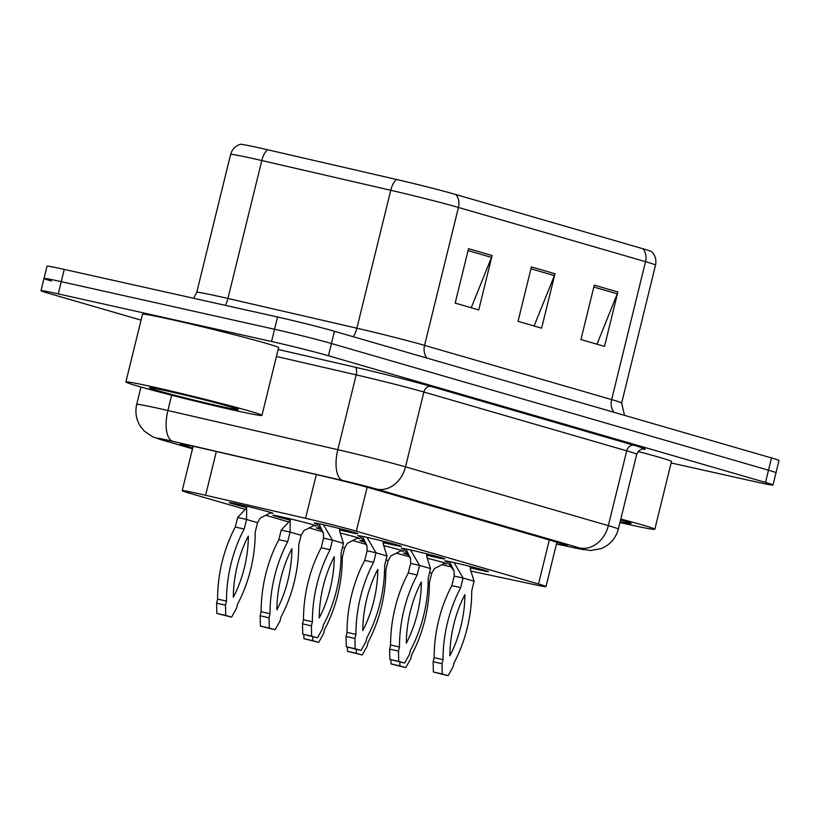 <?xml version="1.0" encoding="UTF-8"?>
<svg xmlns="http://www.w3.org/2000/svg" width="820" height="820" viewBox="0 0 820 820"><rect width="100%" height="100%" fill="white"/><g stroke="black" fill="none" stroke-linecap="round" stroke-linejoin="round"><path stroke-width="1.23" d="M360.103 536.526A22.417 0.666 13.8 0 1 357.766 535.644A22.417 0.666 13.8 0 1 366.96 537.346A22.417 0.666 13.8 0 1 389.613 542.861A22.417 0.666 13.8 0 1 401.308 546.335A22.417 0.666 13.8 0 1 392.114 544.634A22.417 0.666 13.8 0 1 383.975 542.748M403.645 549.154A22.417 0.666 13.8 0 1 401.308 548.262A22.417 0.666 13.8 0 1 410.512 549.964A22.417 0.666 13.8 0 1 433.165 555.478A22.417 0.666 13.8 0 1 444.86 558.963A22.417 0.666 13.8 0 1 435.666 557.262A22.417 0.666 13.8 0 1 427.517 555.365M447.197 561.772A22.417 0.666 13.8 0 1 444.86 560.89A22.417 0.666 13.8 0 1 454.054 562.592A22.417 0.666 13.8 0 1 476.707 568.096A22.417 0.666 13.8 0 1 488.402 571.581A22.417 0.666 13.8 0 1 479.208 569.88A22.417 0.666 13.8 0 1 471.069 567.993M316.551 523.908A22.417 0.666 13.8 0 1 314.214 523.016A22.417 0.666 13.8 0 1 323.418 524.718A22.417 0.666 13.8 0 1 346.071 530.232A22.417 0.666 13.8 0 1 357.766 533.717A22.417 0.666 13.8 0 1 348.572 532.016A22.417 0.666 13.8 0 1 340.423 530.13M290.106 520.146A22.417 0.666 13.8 0 1 272.896 515.247A22.417 0.666 13.8 0 1 282.09 516.959A22.417 0.666 13.8 0 1 304.743 522.463A22.417 0.666 13.8 0 1 316.438 525.948A22.417 0.666 13.8 0 1 314.019 525.661M340.505 533.102A22.417 0.666 13.8 0 1 359.99 538.566A22.417 0.666 13.8 0 1 357.571 538.289M384.057 545.72A22.417 0.666 13.8 0 1 403.532 551.194A22.417 0.666 13.8 0 1 401.113 550.907M427.599 558.348A22.417 0.666 13.8 0 1 447.084 563.811A22.417 0.666 13.8 0 1 444.665 563.524M246.553 507.529A22.417 0.666 13.8 0 1 229.344 502.629A22.417 0.666 13.8 0 1 238.538 504.331A22.417 0.666 13.8 0 1 261.201 509.845A22.417 0.666 13.8 0 1 272.896 513.33A22.417 0.666 13.8 0 1 270.477 513.043M471.254 571.13L534.179 584.578A42.035 1.25 -166.2 0 0 545.997 586.577A42.035 1.25 -166.2 0 0 538.504 583.994L356.331 531.186A42.035 1.25 -166.2 0 0 305.563 518.312L205.605 495.27A42.035 1.25 -166.2 0 0 199.465 493.876A42.035 1.25 -166.2 0 0 182.214 490.678A42.035 1.25 -166.2 0 0 189.717 493.271L245.149 509.333M396.706 553.254A42.035 1.25 -166.2 0 0 409.61 556.729M442.595 564.857A42.035 1.25 -166.2 0 0 450.969 566.774M266.039 515.39L288.691 521.961M309.591 528.018L322.752 531.832M353.133 540.636L366.294 544.449M320.722 529.341A22.417 0.666 13.8 0 1 316.438 527.875A22.417 0.666 13.8 0 1 319.8 528.336M364.264 541.958A22.417 0.666 13.8 0 1 359.99 540.493A22.417 0.666 13.8 0 1 363.352 540.964M407.817 554.576A22.417 0.666 13.8 0 1 403.532 553.121A22.417 0.666 13.8 0 1 406.894 553.582M396.48 179.467A14.012 6.078 -77 0 0 390.761 190.281L356.885 328.205A56.047 1.66 13.8 0 1 424.565 345.374L458.441 207.45A56.047 1.66 -166.2 0 0 390.761 190.281L261.805 160.546A56.047 1.66 -166.2 0 0 253.616 158.69A56.047 1.66 -166.2 0 0 230.625 154.437C232.08 149.332 235.289 145.96 240.239 144.32A49.19 1.455 13.8 0 1 260.34 148.112A49.19 1.455 13.8 0 1 267.525 149.742L396.48 179.467A49.19 1.455 13.8 0 1 455.879 194.535L642.962 248.757A49.19 1.455 13.8 0 1 651.695 251.709C655.323 255.45 656.595 259.93 655.528 265.127A56.047 1.66 -166.2 0 0 645.524 261.672L458.441 207.45A14.012 11.377 -73.8 0 0 455.879 194.535M141.071 320.128L48.503 293.293A42.035 1.25 13.8 0 1 41 290.7A42.035 1.25 13.8 0 1 58.24 293.898L271.533 341.489A42.035 1.25 13.8 0 1 328.441 355.767L765.49 482.437L768.494 470.198A42.035 1.25 13.8 0 1 775.997 472.791A42.035 1.25 13.8 0 0 768.494 470.198L331.454 343.518L768.494 470.198L771.497 457.949A42.035 1.25 13.8 0 1 779 460.543L772.983 485.03A42.035 1.25 13.8 0 1 755.743 481.832L671.119 462.952M271.533 341.489L274.546 329.25A42.035 1.25 13.8 0 1 331.454 343.518A42.035 1.25 13.8 0 0 274.546 329.25L61.254 281.66L274.546 329.25L277.549 317.002A42.035 1.25 13.8 0 1 334.457 331.28L771.497 457.949M51.506 281.055A42.035 1.25 13.8 0 1 44.003 278.462A42.035 1.25 13.8 0 1 61.254 281.66A42.035 1.25 13.8 0 0 44.003 278.462L47.017 266.223A42.035 1.25 13.8 0 1 64.257 269.411L277.549 317.002M492.102 255.522L478.736 309.939L455.161 303.103L468.527 248.685L492.102 255.522A11.213 9.102 -73.8 0 1 491.508 257.388L468.056 250.592M617.87 291.981L604.504 346.388L580.929 339.552L594.295 285.145L617.87 291.981A11.213 9.102 -73.8 0 1 617.275 293.837L593.823 287.041M554.986 273.757L541.62 328.164L518.045 321.327L531.411 266.92L554.986 273.757A11.213 9.102 -73.8 0 1 554.392 275.612L530.94 268.816M534.107 325.981L554.392 275.612M596.991 344.215L617.275 293.837M471.223 307.756L491.508 257.388M556.503 543.814A42.035 1.25 -166.2 0 0 567.173 545.577A42.035 1.25 -166.2 0 0 559.67 542.983L371.931 488.566A42.035 1.25 -166.2 0 0 321.173 475.692L203.719 448.612A42.035 1.25 -166.2 0 0 197.569 447.218A42.035 1.25 -166.2 0 0 180.328 444.02A42.035 1.25 -166.2 0 0 187.831 446.613L192.69 448.027M765.49 482.437A42.035 1.25 13.8 0 1 772.983 485.03M271 512.582L260.258 518.066L257.541 522.658L246.543 519.47L244.186 529.043A93.183 54.356 102.6 0 0 226.494 601.08L225.49 605.16L225.715 615.43L231.588 617.132L236.498 608.348L237.492 604.268A93.183 54.356 102.6 0 0 255.194 532.231L257.541 522.658M246.676 506.217L246.543 519.47L237.656 517.481L235.299 527.055A93.183 54.356 102.6 0 0 217.607 599.102L216.603 603.182L216.828 613.442L231.588 617.132M246.543 507.99L237.656 517.481M233.321 597.257A81.98 47.816 102.6 0 0 248.357 536.054A81.98 47.816 102.6 0 0 233.321 597.257M244.186 529.043L235.299 527.055M226.494 601.08L217.607 599.102M225.49 605.16L216.603 603.182M225.715 615.43L216.828 613.442M318.888 523.744L323.428 533.154L323.551 538.176L332.438 540.154L323.459 524.728M340.802 528.88L339.757 531.616M332.438 540.154L343.447 543.342L341.089 552.916A93.183 54.356 -77.4 0 1 323.398 624.963L322.393 629.043L317.494 637.816L311.62 636.115L311.395 625.855L312.389 621.765A93.183 54.356 -77.4 0 1 330.091 549.728L332.438 540.154M339.572 528.572L339.726 531.514L343.447 543.342M317.494 637.816L302.734 634.137L302.508 623.866L303.502 619.787A93.183 54.356 -77.4 0 1 321.204 547.75L323.551 538.176M334.263 556.739A81.98 47.816 -77.4 0 1 319.226 617.952A81.98 47.816 -77.4 0 1 334.263 556.739M321.204 547.75L330.091 549.728M303.502 619.787L312.389 621.765M302.734 634.137L311.62 636.115M302.508 623.866L311.395 625.855M314.552 525.2L303.81 530.694L301.094 535.275L290.085 532.088L287.738 541.661A93.183 54.356 102.6 0 0 270.036 613.698L269.042 617.788L269.267 628.048L275.141 629.75L280.04 620.976L281.045 616.896A93.183 54.356 102.6 0 0 298.736 544.849L301.094 535.275M290.218 518.834L290.085 532.088L281.198 530.109L278.851 539.683A93.183 54.356 102.6 0 0 261.149 611.72L260.155 615.799L260.381 626.07L275.141 629.75M290.095 520.618L281.198 530.109M276.873 609.885A81.98 47.816 102.6 0 0 291.91 548.672A81.98 47.816 102.6 0 0 276.873 609.885M287.738 541.661L278.851 539.683M270.036 613.698L261.149 611.72M269.042 617.788L260.155 615.799M269.267 628.048L260.381 626.07M358.094 537.817L347.352 543.311L344.636 547.903L342.483 547.278M312.728 636.75L312.809 640.666L318.683 642.378L323.592 633.593L324.587 629.514A93.183 54.356 102.6 0 0 342.288 557.477L344.636 547.903M303.83 634.454L303.923 638.688L318.683 642.378M312.809 640.666L303.923 638.688M401.646 550.445L390.904 555.939L388.188 560.521L386.025 559.896M356.269 649.378L356.362 653.294L362.235 654.995L367.135 646.221L368.139 642.132A93.183 54.356 102.6 0 0 385.83 570.095L388.188 560.521M347.383 647.072L347.475 651.305L362.235 654.995M356.362 653.294L347.475 651.305M445.188 563.063L434.446 568.557L431.73 573.149L429.577 572.524M399.822 661.996L399.904 665.912L405.777 667.613L410.687 658.839L411.681 654.76A93.183 54.356 102.6 0 0 429.383 582.723L431.73 573.149M390.925 659.7L391.017 663.933L405.777 667.613M399.904 665.912L391.017 663.933M362.43 536.372L366.97 545.771L367.104 550.794L375.99 552.782L367.011 537.356M384.354 541.507L383.309 544.244M375.99 552.782L386.989 555.97L384.641 565.544A93.183 54.356 -77.4 0 1 366.95 637.581L365.945 641.66L361.036 650.444L355.162 648.743L354.937 638.472L355.941 634.393A93.183 54.356 -77.4 0 1 373.633 562.346L375.99 552.782M383.124 541.19L383.268 544.142L386.989 555.97M361.036 650.444L346.276 646.755L346.05 636.494L347.055 632.404A93.183 54.356 -77.4 0 1 364.746 560.367L367.104 550.794M377.805 569.357A81.98 47.816 -77.4 0 1 362.778 630.57A81.98 47.816 -77.4 0 1 377.805 569.357M364.746 560.367L373.633 562.346M347.055 632.404L355.941 634.393M346.276 646.755L355.162 648.743M346.05 636.494L354.937 638.472M405.982 548.99L410.523 558.399L410.646 563.412L419.532 565.4L410.553 549.974M427.896 554.125L426.851 556.862M419.532 565.4L430.541 568.588L428.183 578.161A93.183 54.356 -77.4 0 1 410.492 650.209L409.487 654.288L404.588 663.062L398.715 661.361L398.489 651.09L399.483 647.011A93.183 54.356 -77.4 0 1 417.185 574.974L419.532 565.4M426.666 553.818L426.82 556.759L430.541 568.588M404.588 663.062L389.828 659.372L389.602 649.112L390.597 645.032A93.183 54.356 -77.4 0 1 408.298 572.985L410.646 563.412M421.357 581.985A81.98 47.816 -77.4 0 1 406.32 643.198A81.98 47.816 -77.4 0 1 421.357 581.985M408.298 572.985L417.185 574.974M390.597 645.032L399.483 647.011M389.828 659.372L398.715 661.361M389.602 649.112L398.489 651.09M449.524 561.608L454.065 571.017L454.198 576.04L463.085 578.018L454.106 562.602M471.449 566.743L470.403 569.49M463.085 578.018L474.083 581.216L471.736 590.789A93.183 54.356 -77.4 0 1 454.044 662.826L453.04 666.906L448.13 675.68L442.257 673.978L442.031 663.718L443.036 659.639A93.183 54.356 -77.4 0 1 460.727 587.591L463.085 578.018M470.219 566.435L470.362 569.387L474.083 581.216M448.13 675.68L433.37 672L433.144 661.73L434.149 657.65A93.183 54.356 -77.4 0 1 451.84 585.613L454.198 576.04M464.899 594.602A81.98 47.816 -77.4 0 1 449.872 655.816A81.98 47.816 -77.4 0 1 464.899 594.602M451.84 585.613L460.727 587.591M434.149 657.65L443.036 659.639M433.37 672L442.257 673.978M433.144 661.73L442.031 663.718M233.218 410.061A70.069 2.081 13.8 0 1 162.432 392.841A70.069 2.081 13.8 0 1 125.88 381.956A70.069 2.081 13.8 0 1 154.621 387.276A70.069 2.081 13.8 0 1 225.408 404.506A70.069 2.081 13.8 0 1 261.959 415.381A70.069 2.081 13.8 0 1 233.218 410.061M125.88 381.956L142.516 314.214A70.069 2.081 13.8 0 1 171.257 319.544A70.069 2.081 13.8 0 1 242.054 336.764A70.069 2.081 13.8 0 1 278.605 347.639L261.959 415.381M168.295 391.242A45.694 1.353 13.8 0 1 213.866 402.323A45.694 1.353 13.8 0 1 238.282 409.529A45.694 1.353 13.8 0 1 219.555 406.095A45.694 1.353 13.8 0 1 172.805 394.717A45.694 1.353 13.8 0 1 149.578 387.737A45.694 1.353 13.8 0 1 168.295 391.242M620.812 519.039A70.069 2.081 13.8 0 1 654.832 529.259A70.069 2.081 13.8 0 1 626.091 523.939A70.069 2.081 13.8 0 1 619.951 522.545M620.586 519.931A45.694 1.353 13.8 0 1 631.154 523.396A45.694 1.353 13.8 0 1 620.166 521.653M638.134 451.482A70.069 2.081 13.8 0 1 671.467 461.516L654.832 529.259M216.347 451.523L205.605 495.27M316.315 474.565L305.563 518.312M367.135 487.213L356.331 531.186M549.308 539.98L538.504 583.994M230.625 154.437L196.749 292.361A56.047 1.66 13.8 0 1 219.739 296.614A56.047 1.66 13.8 0 1 227.929 298.48L356.885 328.205A14.012 6.078 103 0 1 353.236 336.723M267.525 149.742A14.012 6.078 -77 0 0 261.805 160.546L227.929 298.48A14.012 6.078 103 0 1 225.315 305.347M642.962 248.757A14.012 11.377 106.2 0 1 645.524 261.672L611.648 399.596A56.047 1.66 13.8 0 1 621.642 403.05L624.522 415.351M64.257 269.411L58.24 293.898M334.457 331.28L328.441 355.767M426.964 358.094A14.012 11.377 -73.8 0 1 424.565 345.374L611.648 399.596A14.012 11.377 -73.8 0 0 614.047 412.316M188.169 445.198L187.831 446.613M556.462 543.988L576.562 548.283A28.023 0.83 -166.2 0 0 579.443 547.893L376.606 489.109A28.023 0.83 -166.2 0 0 342.77 480.52L172.835 441.344A28.023 0.83 -166.2 0 0 168.736 440.412A28.023 0.83 -166.2 0 0 162.237 440.012L192.505 448.786L161.12 439.725A28.023 22.745 -73.8 0 0 162.237 440.012M161.12 439.725L152.817 436.886L144.351 431.166L140.435 426.39C136.161 419.573 134.921 412.245 136.704 404.393A56.047 1.66 13.8 0 1 159.695 408.657A56.047 1.66 13.8 0 1 167.895 410.512L171.647 395.23M278.154 349.463L354.968 367.165A63.058 1.876 13.8 0 1 431.105 386.486L633.942 445.27A63.058 1.876 13.8 0 1 642.695 449.073M172.835 441.344A28.023 12.146 -77 0 1 167.895 410.512L337.819 449.688L356.198 374.873L276.432 356.485M342.77 480.52A28.023 12.146 -77 0 1 337.819 449.688A56.047 1.66 13.8 0 1 405.51 466.857L423.878 392.042A56.047 1.66 -166.2 0 0 356.198 374.873A7.011 3.034 103 0 0 354.968 367.165M376.606 489.109A28.023 22.745 -73.8 0 0 405.51 466.857L608.337 525.651L626.716 450.836L423.878 392.042A7.011 5.689 106.2 0 1 431.105 386.486M579.443 547.893A28.023 22.745 -73.8 0 0 608.337 525.651A56.047 1.66 13.8 0 1 618.341 529.105L636.709 454.29A56.047 1.66 -166.2 0 0 626.716 450.836A7.011 5.689 106.2 0 1 633.942 445.27M556.452 544.019L577.393 548.488A28.023 20.049 -77.9 0 1 576.562 548.283M193.13 446.244L182.214 490.678M556.903 542.174L545.997 586.577M655.528 265.127L621.642 403.05M196.749 292.361L193.643 298.285M41 290.7L44.003 278.462M136.704 404.393L140.978 387.019M636.709 454.29C641.414 446.449 643.454 449.883 643.095 449.063M577.393 548.488L590.81 550.497L601.162 548.601C610.059 544.9 615.789 538.402 618.341 529.105M316.274 523.242L323.428 533.154M359.816 535.86L366.97 545.771M403.368 548.477L410.523 558.399M446.91 561.105L454.065 571.017"/></g></svg>
